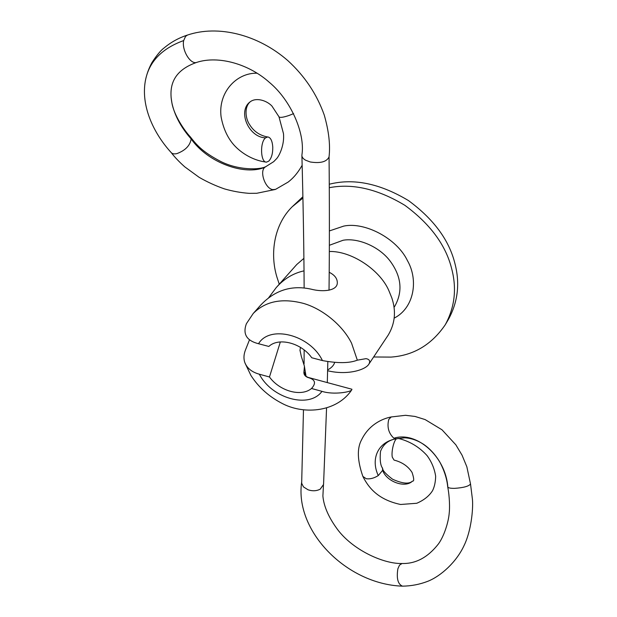 <?xml version="1.0" encoding="UTF-8"?>
<svg xmlns="http://www.w3.org/2000/svg" width="617" height="617" viewBox="0 0 617 617"><rect width="100%" height="100%" fill="white"/><g stroke="black" fill="none" stroke-linecap="round" stroke-linejoin="round"><path stroke-width="0.93" d="M272.776 147.116C272.853 153.517 271.511 158.183 268.765 161.13L266.467 162.14C260.528 162.633 259.718 142.103 265.588 137.846L267.755 136.928C270.632 137.452 272.305 140.846 272.776 147.116M265.588 137.846C248.628 137.491 237.167 110.829 250.394 101.666L250.409 101.658C256.225 97.339 266.521 100.34 271.92 106.031L278.969 116.767C279.74 117.878 283.056 117.454 288.91 115.502L293.623 113.628M278.969 116.767L283.45 133.511C284.692 144.509 279.277 156.155 276.293 158.993L273.709 161.654L264.948 167.192C259.171 171.372 265.333 188.825 272.861 189.627L275.56 189.365M190.183 136.704L191.162 138.948C207.944 162.88 245.072 175.999 264.948 167.192L266.158 166.467M171.11 97.579L171.935 103.054C174.603 115.456 181.012 127.418 191.162 138.948C190.098 145.566 185.355 150.455 176.932 153.602C174.171 154.219 172.22 153.834 171.086 152.461C154.72 134.545 142.404 109.448 144.71 85.601M196.9 62.317L196.862 62.332C190.676 65.063 181.467 50.039 183.681 40.56L185.555 36.38L187.468 35.061C218.009 24.711 257.798 34.405 287.823 60.605C304.69 76.014 316.837 94.162 324.257 115.063C328.846 131.089 330.434 145.049 329.031 156.949C326.648 161.885 320.377 163.551 310.204 161.97L305.608 160.212C303.124 158.785 301.883 157.165 301.89 155.361L301.921 154.952C305.338 133.218 290.661 100.039 269.467 82.454C249.175 64.176 218.788 55.299 196.9 62.317M145.28 81.251C146.514 74.618 148.774 68.325 152.067 62.379C156.857 55.075 160.867 50.262 164.099 47.949C170.994 42.164 178.791 37.861 187.499 35.053L187.468 35.061M326.555 408.115L323.555 484.476L320.238 489.142C316.606 491.055 312.541 491.271 308.037 489.79L303.456 486.882L301.667 483.242L303.471 409.889M402.446 586.15C397.888 584.191 396.361 578.407 397.872 568.797L399.507 565.157L402.014 563.506C415.796 563.899 427.951 557.352 438.486 543.862C444.271 535.864 448.497 521.889 449.191 513.367C449.785 508.832 449.785 497.526 447.711 486.836L447.711 486.79C446.909 478.568 444.194 470.185 439.574 461.624C435.031 454.266 429.702 448.497 423.578 444.317C417.347 440.314 411.084 438.147 404.798 437.815L396.168 438.803C378.074 441.865 370.424 458.793 378.267 475.568L382.648 470.324L382.463 467.948M447.711 486.836L447.857 487.175C448.621 488.024 450.911 488.417 454.737 488.348C463.722 487.7 468.982 486.235 470.516 483.952L470.509 483.898M470.516 483.952L466.845 466.784L462.048 455.176L455.84 444.818L442.003 429.794L425.121 419.575L415.002 416.436L405.492 415.303L391.224 416.961L388.764 419.421C386.89 427.033 388.602 433.304 393.893 438.232L396.168 438.803M391.348 416.922C381.63 418.75 368.711 425.167 361.662 439.636C356.888 448.15 357.289 460.398 362.865 476.393L366.197 478.707C370.053 479.27 374.072 478.221 378.267 475.568M382.648 470.324C386.443 481.754 405.292 488.479 412.472 481.098C414.231 481.491 414.1 478.615 412.071 472.452C408.138 466.275 402.13 462.156 394.047 460.089L392.281 457.143C391.193 451.906 393.769 440.846 396.461 438.756M302.924 198.042L292.18 206.788C274.079 224.542 269.729 253.487 276.894 277.002L279.254 284.198M373.632 356.981L390.947 357.096C413.483 355.523 431.584 344.756 445.235 324.797C454.744 307.366 456.904 288.717 451.713 268.858C445.883 245.219 430.265 224.04 404.86 205.314C377.774 189.026 352.585 183.156 329.293 187.707M446.762 322.059L448.428 319.398C457.907 302.022 460.089 283.465 454.976 263.721C449.215 240.19 433.712 219.143 408.469 200.571C381.553 184.437 356.518 178.683 333.373 183.303L329.277 184.198M302.893 196.73L292.18 206.788M300.464 347.386L300.001 350.171L301.266 356.233L304.451 366.282L303.988 371.403L305.831 376.139M249.546 339.666L245.581 349.692C243.846 353.942 243.507 357.96 244.556 361.763C246.623 367.902 251.559 372.051 259.364 374.218L269.467 376.987C279.617 391.109 301.142 397.171 311.523 388.494C316.428 383.049 315.218 379.386 307.891 377.496C304.813 376.231 303.518 374.203 303.988 371.403M269.467 376.987L280.342 341.934M311.755 357.752C301.351 342.89 278.676 337.098 268.835 346.445L258.531 343.731C246.592 340.723 242.558 334.044 246.407 323.694L253.248 313.451C265.403 301.212 282.108 297.849 303.363 303.371C321.765 308.546 342.296 324.611 351.551 343.168L357.328 360.166C349.484 363.297 337.854 363.428 322.429 360.567L311.755 357.752M327.612 370.74C347.633 375.606 365.727 369.784 368.904 364.092L388.224 335.062C395.05 323.593 396.253 311.238 391.849 297.988L388.864 290.63C379.964 269.822 351.258 250.78 329.324 251.497M303.896 258.361L296.746 264.523L276.169 287.669L268.356 298.158M304.019 270.855C293.206 273.238 283.92 278.845 276.169 287.669M329.193 272.298C334.63 274.958 337.337 278.475 337.314 282.856C337.291 290.946 322.745 292.227 311.13 289.165C290.615 284.63 273.069 290.761 258.492 307.559L253.248 313.459M368.904 364.092C370.493 361.099 369.529 359.287 366.004 358.654L357.328 360.166M308.099 377.396L351.921 389.242L351.721 389.913C351.088 391.895 333.782 395.15 321.981 391.355L311.523 388.494M308.284 377.45L307.891 377.496M334.638 362.541C333.758 365.441 331.422 367.902 327.627 369.922M144.764 85.015L144.71 85.562C146.784 64.245 159.772 49.244 183.681 40.56M447.857 487.175C445.52 455.716 416.128 430.982 393.893 438.232M394.016 307.343L394.865 306.094C402.909 291.532 401.436 276.671 390.468 261.523C379.37 246.306 357.513 237.599 343.091 240.26L329.347 245.288M394.201 318.117C413.945 308.107 418.804 280.373 407.436 260.605C396.669 238.085 364.493 221.68 343.785 226.084L329.378 230.928M322.429 360.567C310.073 334.715 269.737 324.611 258.531 343.731M259.364 374.218C271.634 398.374 309.179 409.14 321.981 391.355M257.065 73.215C236.458 72.613 217.948 92.504 221.087 116.783C223.045 127.418 226.848 136.249 232.486 143.275C239.034 151.45 251.489 160.243 265.865 162.04M250.394 101.666C244.139 106.633 245.273 118.626 249.738 124.827C253.788 131.352 259.672 135.393 267.377 136.951M302.153 165.256C296.522 175.159 291.571 179.37 288.185 182.054L275.568 189.357M265.981 166.536L273.709 161.654M275.313 189.458L256.734 193.283L249.268 193.352C241.046 192.759 232.794 191.278 224.495 188.91C215.711 185.879 207.25 182.007 199.114 177.31L184.799 166.875C179.339 162.032 174.804 157.273 171.21 152.607M190.63 137.267C195.944 143.969 201.666 151.504 220.354 161.268C237.985 170.392 260.035 170.037 266.035 166.513M171.927 103.016C167.778 81.668 177.341 69.119 196.862 62.332M171.935 103.054C173.925 114.924 184.144 130.388 190.46 137.02M301.898 155.692C303.171 203.047 303.926 247.124 304.142 287.931M304.158 349.962L304.065 363.907M327.303 382.586L327.828 361.732M329.031 290.206C329.493 248.975 329.501 204.443 329.062 156.618M301.651 482.232C294.463 531.214 346.685 584.145 402.107 586.142M323.455 485.155L322.892 496.014C323.832 506.665 328.984 518.18 338.34 530.551C354.428 551.027 384.43 564.069 402.053 563.506M402.477 586.15C411.3 586.05 419.784 584.415 427.951 581.237C440.769 576.131 456.58 562.072 464.254 545.15C470.925 531.36 473.316 510.066 472.452 499.492L470.516 483.905M382.586 468.226C380.434 465.526 379.733 459.92 380.496 451.413C383.25 444.225 388.502 440.014 396.253 438.795M362.958 476.594C369.753 490.153 380.496 500.202 400.603 504.482L416.76 503.271C423.91 500.202 429.17 496.006 432.548 490.685C434.484 486.805 435.517 481.993 435.656 476.255C434.476 468.635 431.591 461.724 427.003 455.531C419.151 446.87 409.526 441.147 398.127 438.355M382.625 468.342C382.532 470.439 385.826 474.049 392.489 479.178C402.384 483.659 409.048 484.299 412.472 481.098M448.428 319.398L445.235 324.797M308.107 377.388C306.263 376.625 305.268 375.853 305.107 375.09L305.608 375.915M304.49 366.783L306.04 376.331M300.009 350.872L300.009 350.171M244.972 362.989L250.903 375.406C258.739 387.615 269.575 397.171 283.396 404.081C305.238 414.956 337.167 411.647 351.721 389.913"/></g></svg>
